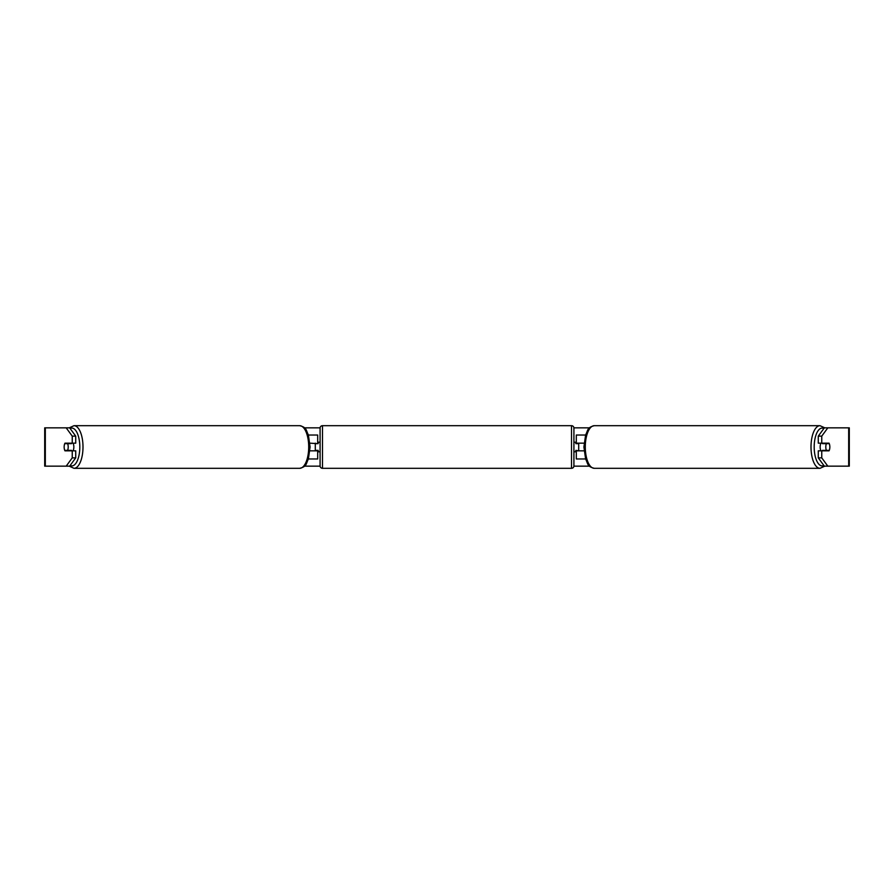<?xml version="1.0" encoding="UTF-8"?>
<svg xmlns="http://www.w3.org/2000/svg" width="894" height="894" viewBox="0 0 894 894"><rect width="100%" height="100%" fill="white"/><g stroke="black" fill="none" stroke-linecap="round" stroke-linejoin="round"><path stroke-width="1.34" d="M317.694 443.647L309.939 443.167M317.694 443.167L317.694 435.032L308.408 435.032M308.408 458.968L317.694 458.968L317.694 450.352M315.291 450.833L315.291 443.167M309.939 450.833L317.694 450.833M585.592 435.032L576.306 435.032L576.306 443.167L584.061 443.167M585.592 458.968L576.306 458.968L576.306 450.352M578.709 450.833L575.837 450.352L575.837 451.794L573.914 451.794M578.709 450.352L578.709 443.167M584.061 450.833L576.306 450.833M820.96 450.833A4.794 2.023 -90 0 1 820.156 447A4.794 2.023 -90 0 1 820.96 443.167M825.799 447A4.794 2.023 -90 0 1 826.38 443.647L829.263 443.647A4.794 2.023 -90 0 1 829.844 447A4.794 2.023 -90 0 1 829.263 450.352L826.38 450.352A4.794 2.023 -90 0 1 825.799 447M822.703 443.167A4.794 2.023 -90 0 0 822.469 443.647L826.38 443.647M822.703 450.833A4.794 2.023 -90 0 1 822.469 450.352L826.38 450.352M75.722 436.138L75.722 443.167L64.96 443.167A4.794 2.023 -90 0 0 64.156 447A4.794 2.023 -90 0 0 64.96 450.833L75.722 450.833L75.722 457.862L69.654 466.154L44.7 466.154L44.7 427.846L69.654 427.846L75.722 436.138L72.246 436.138L66.178 427.846M304.463 427.846L320.097 427.846M573.903 427.846L589.537 427.846M304.463 466.154L320.097 466.154M573.903 466.154L589.537 466.154M827.822 466.154L849.3 466.154L849.3 427.846L827.822 427.846L821.754 436.138L818.278 436.138L818.278 443.167L829.04 443.167A4.794 2.023 -90 0 1 829.04 450.833L821.754 450.833L821.754 457.862L827.822 466.154L824.346 466.154L818.278 457.862L818.278 450.833L821.754 450.833M821.754 443.167L821.754 436.138M818.278 457.862L821.754 457.862M818.278 436.138L824.346 427.846L827.822 427.846M72.246 443.167L72.246 436.138M66.178 466.154L72.246 457.862L72.246 450.833M72.246 457.862L75.722 457.862M73.04 450.833A4.794 2.023 -90 0 0 73.844 447A4.794 2.023 -90 0 0 73.04 443.167M67.62 450.352A4.794 2.023 -90 0 0 68.201 447A4.794 2.023 -90 0 0 67.62 443.647L64.737 443.647A4.794 2.023 -90 0 0 64.156 447A4.794 2.023 -90 0 0 64.737 450.352L71.531 450.352A4.794 2.023 -90 0 1 71.296 450.833M67.62 443.647L71.531 443.647A4.794 2.023 -90 0 0 71.296 443.167M322.477 425.689A2.391 2.391 0 0 0 320.086 428.081L320.086 465.919A2.391 2.391 0 0 0 322.477 468.311L571.523 468.311A2.391 2.391 0 0 0 573.914 465.919L573.914 428.081A2.391 2.391 0 0 0 571.523 425.689L322.477 425.689L322.477 468.311M320.086 442.206L318.163 442.206L318.163 443.647L315.291 443.647M315.291 450.352L318.163 450.352L318.163 451.794L320.086 451.794M578.709 443.647L575.837 443.647L575.837 442.206L573.914 442.206M820.01 468.311L594.298 468.311A21.311 9.007 -90 0 1 585.291 447A21.311 9.007 -90 0 1 594.298 425.689L820.01 425.689A21.311 9.007 90 0 0 811.003 447A21.311 9.007 90 0 0 820.01 468.311L824.771 466.154M823.866 465.495A18.919 7.99 -90 0 1 814.188 447A18.919 7.99 -90 0 1 823.866 428.505M848.674 466.154L848.674 427.846M45.326 466.154L45.326 427.846M299.702 425.689C307.134 427.533 305.86 430.36 308.363 434.864L310.095 447L308.363 459.136C305.86 463.64 307.134 466.467 299.702 468.311A21.311 9.007 -90 0 0 308.709 447A21.311 9.007 -90 0 0 299.702 425.689L73.99 425.689A21.311 9.007 90 0 1 82.997 447A21.311 9.007 90 0 1 73.99 468.311L69.229 466.154M70.134 465.495A18.919 7.99 -90 0 0 79.812 447A18.919 7.99 -90 0 0 70.134 428.505M571.523 468.311L571.523 425.689M820.01 425.689L824.771 427.846M594.298 425.689C586.866 427.533 588.14 430.36 585.637 434.864L583.905 447L585.637 459.136C588.14 463.64 586.866 466.467 594.298 468.311M299.702 468.311L73.99 468.311M73.99 425.689L69.229 427.846"/></g></svg>
